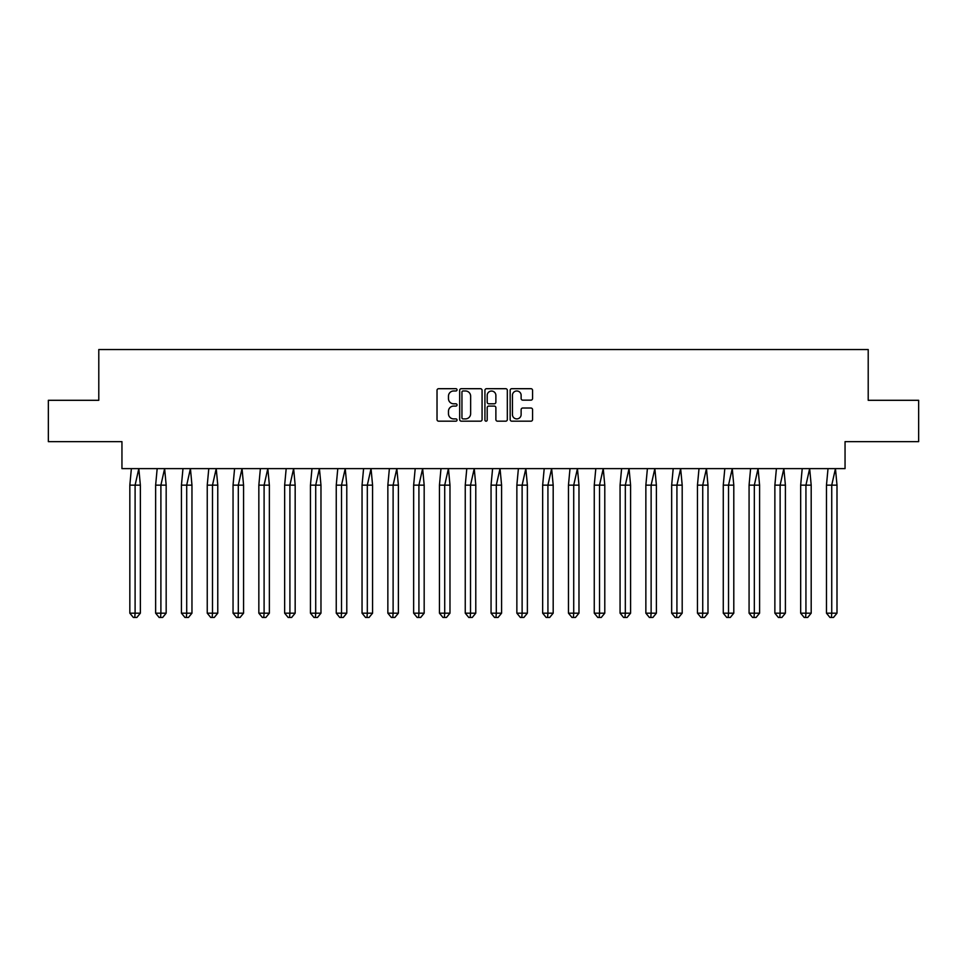 <?xml version="1.0" encoding="UTF-8"?>
<svg xmlns="http://www.w3.org/2000/svg" width="967" height="967" viewBox="0 0 967 967"><rect width="100%" height="100%" fill="white"/><g stroke="black" fill="none" stroke-linecap="round" stroke-linejoin="round"><path stroke-width="1.45" d="M457.04 389.846A1.136 1.136 0 0 0 455.904 388.698L438.655 388.698A1.62 1.62 0 0 0 437.024 390.33L437.024 419.545A1.62 1.62 0 0 0 438.655 421.177L455.904 421.177A1.136 1.136 0 0 0 457.04 420.041A1.136 1.136 0 0 0 455.904 418.904L453.668 418.904A5.198 5.198 0 0 1 448.47 413.707L448.47 411.265A5.198 5.198 0 0 1 453.668 406.08L455.904 406.08A1.136 1.136 0 0 0 457.04 404.943A1.136 1.136 0 0 0 455.904 403.807L453.668 403.807A5.198 5.198 0 0 1 448.47 398.609L448.47 396.168A5.198 5.198 0 0 1 453.668 390.982L455.904 390.982A1.136 1.136 0 0 0 457.04 389.846M48.35 400.302L48.35 441.653L121.951 441.653L121.951 468.62L845.049 468.62L845.049 441.653L918.65 441.653L918.65 400.302L868.209 400.302L868.209 349.534L98.791 349.534L98.791 400.302L48.35 400.302M530.943 400.145A1.62 1.62 0 0 0 532.563 398.525L532.563 390.33A1.62 1.62 0 0 0 530.943 388.698L511.785 388.698A1.62 1.62 0 0 0 510.165 390.33L510.165 419.545A1.62 1.62 0 0 0 511.785 421.177L530.943 421.177A1.62 1.62 0 0 0 532.563 419.545L532.563 409.645A1.62 1.62 0 0 0 530.943 408.026L522.748 408.026A1.62 1.62 0 0 0 521.128 409.645L521.128 414.553A4.339 4.339 0 0 1 516.777 418.904A4.339 4.339 0 0 1 512.437 414.553L512.437 395.322A4.339 4.339 0 0 1 516.777 390.982A4.339 4.339 0 0 1 521.128 395.322L521.128 398.525A1.62 1.62 0 0 0 522.748 400.145L530.943 400.145M482.074 390.33A1.62 1.62 0 0 0 480.454 388.698L461.295 388.698A1.62 1.62 0 0 0 459.676 390.33L459.676 419.545A1.62 1.62 0 0 0 461.295 421.177L480.454 421.177A1.62 1.62 0 0 0 482.074 419.545L482.074 390.33M486.546 388.698L505.705 388.698A1.62 1.62 0 0 1 507.324 390.33L507.324 419.545A1.62 1.62 0 0 1 505.705 421.177L497.497 421.177A1.62 1.62 0 0 1 495.878 419.545L495.878 407.699A1.62 1.62 0 0 0 494.258 406.08L488.818 406.08A1.62 1.62 0 0 0 487.199 407.699L487.199 420.041A1.136 1.136 0 0 1 486.063 421.177A1.136 1.136 0 0 1 484.926 420.041L484.926 390.33A1.62 1.62 0 0 1 486.546 388.698M463.084 390.982A1.136 1.136 0 0 0 461.948 392.118L461.948 417.768A1.136 1.136 0 0 0 463.084 418.904L465.441 418.904A5.198 5.198 0 0 0 470.639 413.707L470.639 396.168A5.198 5.198 0 0 0 465.441 390.982L463.084 390.982M495.878 395.406A4.339 4.339 0 0 0 491.538 391.055A4.339 4.339 0 0 0 487.199 395.406L487.199 402.175A1.62 1.62 0 0 0 488.818 403.807L494.258 403.807A1.62 1.62 0 0 0 495.878 402.175L495.878 395.406M131.379 468.62L129.832 485.156L129.832 613.175L129.832 485.156L135.102 485.156L135.102 613.175L140.36 613.175L136.855 617.466L133.349 617.466L129.832 613.175L136.154 613.175M135.102 613.175L134.751 617.466M135.102 485.156L138.825 468.62L140.36 485.156L135.102 485.156M140.36 613.175L140.36 485.156M136.855 617.466L135.102 617.466M157.174 468.62L155.639 485.156L155.639 613.175L155.639 485.156L160.897 485.156L160.897 613.175L166.167 613.175L162.649 617.466L159.144 617.466L155.639 613.175L161.948 613.175M160.897 613.175L160.546 617.466M182.981 468.62L181.433 485.156L181.433 613.175L181.433 485.156L186.704 485.156L186.704 613.175L191.962 613.175L188.456 617.466L184.951 617.466L181.433 613.175L187.755 613.175M186.704 613.175L186.353 617.466M208.787 468.62L207.24 485.156L207.24 613.175L207.24 485.156L212.498 485.156L212.498 613.175L217.768 613.175L214.263 617.466L210.746 617.466L207.24 613.175L213.55 613.175M212.498 613.175L212.148 617.466M234.582 468.62L233.047 485.156L233.047 613.175L233.047 485.156L238.305 485.156L238.305 613.175L243.563 613.175L240.058 617.466L236.552 617.466L233.047 613.175L239.357 613.175M238.305 613.175L237.955 617.466M260.389 468.62L258.842 485.156L258.842 613.175L258.842 485.156L264.1 485.156L264.1 613.175L269.37 613.175L265.865 617.466L262.347 617.466L258.842 613.175L265.163 613.175M264.1 613.175L263.749 617.466M160.897 485.156L164.62 468.62L166.167 485.156L160.897 485.156M166.167 613.175L166.167 485.156M162.649 617.466L160.897 617.466M186.704 485.156L190.426 468.62L191.962 485.156L186.704 485.156M191.962 613.175L191.962 485.156M188.456 617.466L186.704 617.466M212.498 485.156L216.221 468.62L217.768 485.156L212.498 485.156M217.768 613.175L217.768 485.156M214.263 617.466L212.498 617.466M238.305 485.156L242.028 468.62L243.563 485.156L238.305 485.156M243.563 613.175L243.563 485.156M240.058 617.466L238.305 617.466M264.1 485.156L267.823 468.62L269.37 485.156L264.1 485.156M269.37 613.175L269.37 485.156M265.865 617.466L264.1 617.466M286.184 468.62L284.649 485.156L284.649 613.175L284.649 485.156L289.907 485.156L289.907 613.175L295.165 613.175L291.659 617.466L288.154 617.466L284.649 613.175L290.958 613.175M289.907 613.175L289.556 617.466M289.907 485.156L293.63 468.62L295.165 485.156L289.907 485.156M295.165 613.175L295.165 485.156M291.659 617.466L289.907 617.466M311.99 468.62L310.443 485.156L310.443 613.175L310.443 485.156L315.713 485.156L315.713 613.175L320.971 613.175L317.466 617.466L313.949 617.466L310.443 613.175L316.765 613.175M315.713 613.175L315.363 617.466M315.713 485.156L319.424 468.62L320.971 485.156L315.713 485.156M320.971 613.175L320.971 485.156M317.466 617.466L315.713 617.466M337.785 468.62L336.25 485.156L336.25 613.175L336.25 485.156L341.508 485.156L341.508 613.175L346.778 613.175L343.261 617.466L339.755 617.466L336.25 613.175L342.56 613.175M341.508 613.175L341.158 617.466M341.508 485.156L345.231 468.62L346.778 485.156L341.508 485.156M346.778 613.175L346.778 485.156M343.261 617.466L341.508 617.466M363.592 468.62L362.045 485.156L362.045 613.175L362.045 485.156L367.315 485.156L367.315 613.175L372.573 613.175L369.068 617.466L365.562 617.466L362.045 613.175L368.367 613.175M367.315 613.175L366.964 617.466M367.315 485.156L371.038 468.62L372.573 485.156L367.315 485.156M372.573 613.175L372.573 485.156M369.068 617.466L367.315 617.466M389.387 468.62L387.852 485.156L387.852 613.175L387.852 485.156L393.11 485.156L393.11 613.175L398.38 613.175L394.862 617.466L391.357 617.466L387.852 613.175L394.161 613.175M393.11 613.175L392.759 617.466M393.11 485.156L396.833 468.62L398.38 485.156L393.11 485.156M398.38 613.175L398.38 485.156M394.862 617.466L393.11 617.466M415.194 468.62L413.646 485.156L413.646 613.175L413.646 485.156L418.916 485.156L418.916 613.175L424.175 613.175L420.669 617.466L417.164 617.466L413.646 613.175L419.968 613.175M418.916 613.175L418.566 617.466M418.916 485.156L422.639 468.62L424.175 485.156L418.916 485.156M424.175 613.175L424.175 485.156M420.669 617.466L418.916 617.466M440.988 468.62L439.453 485.156L439.453 613.175L439.453 485.156L444.711 485.156L444.711 613.175L449.981 613.175L446.464 617.466L442.959 617.466L439.453 613.175L445.763 613.175M444.711 613.175L444.361 617.466M444.711 485.156L448.434 468.62L449.981 485.156L444.711 485.156M449.981 613.175L449.981 485.156M446.464 617.466L444.711 617.466M466.795 468.62L465.248 485.156L465.248 613.175L465.248 485.156L470.518 485.156L470.518 613.175L475.776 613.175L472.271 617.466L468.765 617.466L465.248 613.175L471.57 613.175M470.518 613.175L470.167 617.466M470.518 485.156L474.241 468.62L475.776 485.156L470.518 485.156M475.776 613.175L475.776 485.156M472.271 617.466L470.518 617.466M492.602 468.62L491.055 485.156L491.055 613.175L491.055 485.156L496.313 485.156L496.313 613.175L501.583 613.175L498.078 617.466L494.56 617.466L491.055 613.175L497.376 613.175M496.313 613.175L495.962 617.466M496.313 485.156L500.036 468.62L501.583 485.156L496.313 485.156M501.583 613.175L501.583 485.156M498.078 617.466L496.313 617.466M518.397 468.62L516.861 485.156L516.861 613.175L516.861 485.156L522.12 485.156L522.12 613.175L527.378 613.175L523.872 617.466L520.367 617.466L516.861 613.175L523.171 613.175M522.12 613.175L521.769 617.466M522.12 485.156L525.843 468.62L527.378 485.156L522.12 485.156M527.378 613.175L527.378 485.156M523.872 617.466L522.12 617.466M544.203 468.62L542.656 485.156L542.656 613.175L542.656 485.156L547.926 485.156L547.926 613.175L553.184 613.175L549.679 617.466L546.162 617.466L542.656 613.175L548.978 613.175M547.926 613.175L547.576 617.466M547.926 485.156L551.637 468.62L553.184 485.156L547.926 485.156M553.184 613.175L553.184 485.156M549.679 617.466L547.926 617.466M569.998 468.62L568.463 485.156L568.463 613.175L568.463 485.156L573.721 485.156L573.721 613.175L578.979 613.175L575.474 617.466L571.968 617.466L568.463 613.175L574.773 613.175M573.721 613.175L573.371 617.466M573.721 485.156L577.444 468.62L578.979 485.156L573.721 485.156M578.979 613.175L578.979 485.156M575.474 617.466L573.721 617.466M595.805 468.62L594.258 485.156L594.258 613.175L594.258 485.156L599.528 485.156L599.528 613.175L604.786 613.175L601.281 617.466L597.775 617.466L594.258 613.175L600.58 613.175M599.528 613.175L599.177 617.466M599.528 485.156L603.239 468.62L604.786 485.156L599.528 485.156M604.786 613.175L604.786 485.156M601.281 617.466L599.528 617.466M621.6 468.62L620.065 485.156L620.065 613.175L620.065 485.156L625.323 485.156L625.323 613.175L630.593 613.175L627.075 617.466L623.57 617.466L620.065 613.175L626.374 613.175M625.323 613.175L624.972 617.466M625.323 485.156L629.046 468.62L630.593 485.156L625.323 485.156M630.593 613.175L630.593 485.156M627.075 617.466L625.323 617.466M647.407 468.62L645.859 485.156L645.859 613.175L645.859 485.156L651.129 485.156L651.129 613.175L656.388 613.175L652.882 617.466L649.377 617.466L645.859 613.175L652.181 613.175M651.129 613.175L650.779 617.466M651.129 485.156L654.852 468.62L656.388 485.156L651.129 485.156M656.388 613.175L656.388 485.156M652.882 617.466L651.129 617.466M673.201 468.62L671.666 485.156L671.666 613.175L671.666 485.156L676.924 485.156L676.924 613.175L682.194 613.175L678.677 617.466L675.171 617.466L671.666 613.175L677.976 613.175M676.924 613.175L676.574 617.466M676.924 485.156L680.647 468.62L682.194 485.156L676.924 485.156M682.194 613.175L682.194 485.156M678.677 617.466L676.924 617.466M699.008 468.62L697.461 485.156L697.461 613.175L697.461 485.156L702.731 485.156L702.731 613.175L707.989 613.175L704.484 617.466L700.978 617.466L697.461 613.175L703.783 613.175M702.731 613.175L702.38 617.466M702.731 485.156L706.454 468.62L707.989 485.156L702.731 485.156M707.989 613.175L707.989 485.156M704.484 617.466L702.731 617.466M724.815 468.62L723.268 485.156L723.268 613.175L723.268 485.156L728.526 485.156L728.526 613.175L733.796 613.175L730.29 617.466L726.773 617.466L723.268 613.175L729.577 613.175M728.526 613.175L728.175 617.466M728.526 485.156L732.249 468.62L733.796 485.156L728.526 485.156M733.796 613.175L733.796 485.156M730.29 617.466L728.526 617.466M750.61 468.62L749.074 485.156L749.074 613.175L749.074 485.156L754.333 485.156L754.333 613.175L759.591 613.175L756.085 617.466L752.58 617.466L749.074 613.175L755.384 613.175M754.333 613.175L753.982 617.466M754.333 485.156L758.055 468.62L759.591 485.156L754.333 485.156M759.591 613.175L759.591 485.156M756.085 617.466L754.333 617.466M776.416 468.62L774.869 485.156L774.869 613.175L774.869 485.156L780.127 485.156L780.127 613.175L785.397 613.175L781.892 617.466L778.375 617.466L774.869 613.175L781.191 613.175M780.127 613.175L779.777 617.466M780.127 485.156L783.85 468.62L785.397 485.156L780.127 485.156M785.397 613.175L785.397 485.156M781.892 617.466L780.127 617.466M802.211 468.62L800.676 485.156L800.676 613.175L800.676 485.156L805.934 485.156L805.934 613.175L811.192 613.175L807.687 617.466L804.181 617.466L800.676 613.175L806.986 613.175M805.934 613.175L805.584 617.466M805.934 485.156L809.657 468.62L811.192 485.156L805.934 485.156M811.192 613.175L811.192 485.156M807.687 617.466L805.934 617.466M828.018 468.62L826.471 485.156L826.471 613.175L826.471 485.156L831.741 485.156L831.741 613.175L836.999 613.175L833.494 617.466L829.976 617.466L826.471 613.175L832.792 613.175M831.741 613.175L831.39 617.466M831.741 485.156L835.452 468.62L836.999 485.156L831.741 485.156M836.999 613.175L836.999 485.156M833.494 617.466L831.741 617.466"/></g></svg>
